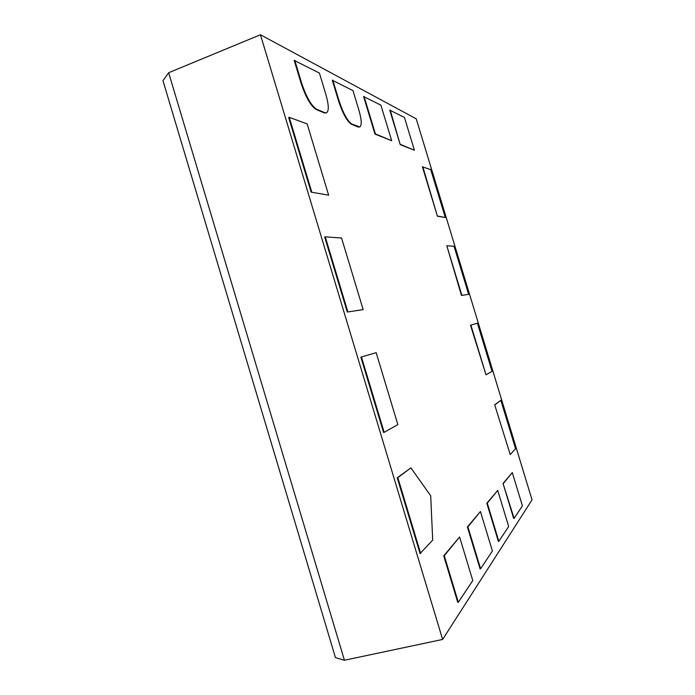 <?xml version="1.0" encoding="UTF-8"?>
<svg xmlns="http://www.w3.org/2000/svg" width="695" height="695" viewBox="0 0 695 695"><rect width="100%" height="100%" fill="white"/><g stroke="black" fill="none" stroke-linecap="round" stroke-linejoin="round"><path stroke-width="1.04" d="M332.297 80.246L338.526 100.827C342.748 113.546 347.048 121.338 351.418 124.223L358.134 127.029L359.819 126.95C361.956 125.369 361.635 119.722 358.863 110.019L352.982 90.611L332.297 80.246M360.879 357.134L383.588 432.498L384.161 432.333L397.853 424.602L376.16 352.678L360.879 357.134M311.16 192.141L328.648 195.182L307.155 123.927L289.233 117.299L288.677 117.516L311.16 192.141L328.648 195.182M467.396 526.958L480.089 568.901L480.584 568.779L492.399 551.013L480.436 511.511L467.396 526.958L467.9 526.836L480.584 568.779M503.05 483.477L513.666 518.47L514.091 518.366L522.405 505.856L512.293 472.574L503.05 483.477L514.091 518.366M470.515 325.217L486.005 374.814L492.06 371.391L477.413 323.201L470.515 325.217M422.404 166.826L437.407 216.215L445.304 217.526L430.744 169.632L422.404 166.826M363.598 96.544L374.97 134.074L391.676 140.729L380.895 105.171L363.598 96.544M260.451 34.75L416.227 118.828L532.031 499.87L442.619 639.443L260.451 34.75L168.659 72.714L344.425 660.25L442.619 639.443M389.773 110.166L400.233 144.638L414.42 150.268L404.455 117.464L389.773 110.166M461.471 295.445L468.647 294.333L454.043 246.299L446.807 245.769L461.471 295.445L468.647 294.333M494.684 404.794L510.226 454.565L515.551 448.692L500.86 400.346L494.684 404.794L510.226 454.565M486.821 503.258L498.384 541.414L498.845 541.309L508.679 526.515L497.724 490.392L486.821 503.258L487.282 503.145L498.845 541.309M443.723 555.835L457.77 602.409L458.326 602.278L472.774 580.542L459.603 536.966L443.723 555.835L444.27 555.705L458.326 602.278M347.283 312.029L363.172 309.623L341.575 238.037L325.251 236.839L324.687 237.03L347.283 312.029L363.172 309.623M397.245 477.821L420.067 553.559L432.698 540.119L430.692 495.778L410.901 467.857L397.245 477.821L397.827 477.674L420.649 553.42M294.211 60.413L301.091 83.226C305.826 97.343 310.847 106.092 316.156 109.48L324.357 112.903L326.502 112.833C329.056 111.044 328.848 104.919 325.868 94.459L319.413 73.088L294.211 60.413M344.425 660.25L335.442 657.566L162.969 80.698L168.659 72.714M364.032 96.37L375.404 133.909L374.97 134.074M375.404 133.909L391.676 140.729M390.182 110.019L400.233 144.638M400.641 144.49L414.42 150.268M422.786 166.687L437.407 216.215M437.789 216.084L445.304 217.526M446.807 245.769L461.854 295.323M470.906 325.104L486.005 374.814M500.86 400.346L495.075 404.69M512.293 472.574L503.467 483.364M497.724 490.392L487.282 503.145M480.436 511.511L467.9 526.836M459.603 536.966L444.27 555.705M289.233 117.299L311.725 191.942M325.251 236.839L347.856 311.846M361.452 356.961L384.161 432.333M410.901 467.857L397.827 477.674M332.775 80.055L338.995 100.645C343.226 113.363 347.526 121.165 351.887 124.049L359.819 126.95M294.732 60.204L301.613 83.018C306.347 97.135 311.369 105.892 316.668 109.28L324.86 112.712L326.502 112.833M338.995 100.645L338.526 100.827M351.887 124.049L351.418 124.223M358.594 126.864L358.134 127.029M301.613 83.018L301.091 83.226M316.668 109.28L316.156 109.48M324.86 112.712L324.357 112.903"/></g></svg>
